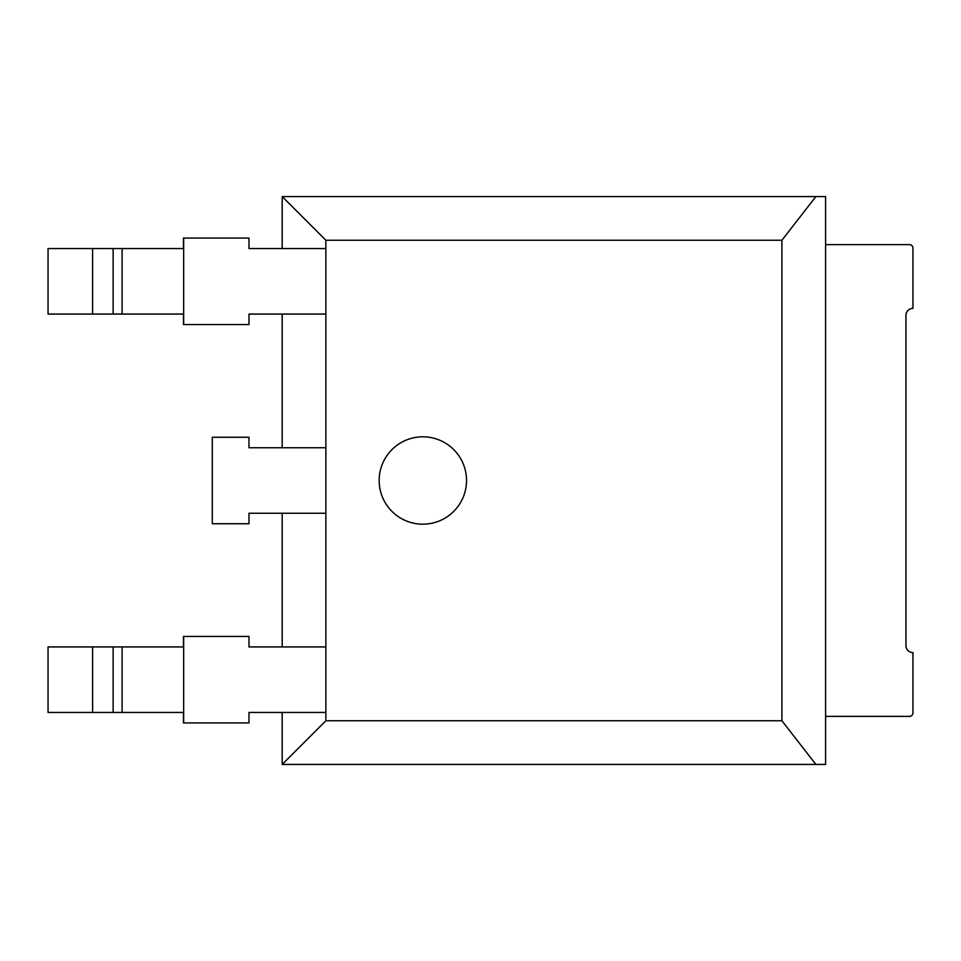<?xml version="1.0" encoding="UTF-8"?>
<svg xmlns="http://www.w3.org/2000/svg" width="961" height="961" viewBox="0 0 961 961"><rect width="100%" height="100%" fill="white"/><g stroke="black" fill="none" stroke-linecap="round" stroke-linejoin="round"><path stroke-width="1.44" d="M282.186 712.449L282.186 764.427L825.583 764.427L825.583 196.573L282.186 196.573L282.186 248.551M282.186 314.067L282.186 447.742M282.186 513.258L282.186 646.933M325.863 720.75L781.906 720.75L781.906 240.25L325.863 240.25L325.863 720.75L282.186 764.427M325.863 240.25L282.186 196.573M781.906 240.25L815.877 196.573M781.906 720.75L815.877 764.427M379.163 480.5A43.677 43.677 0 0 1 444.679 442.673A43.677 43.677 0 0 1 444.679 518.327A43.677 43.677 0 0 1 379.163 480.5M825.583 244.623L909.454 244.623A3.496 3.496 0 0 1 912.95 248.118L912.95 308.397A6.991 6.991 0 0 0 905.959 315.388L905.959 645.612A6.991 6.991 0 0 0 912.95 652.603L912.95 712.882A3.496 3.496 0 0 1 909.454 716.377L825.583 716.377M92.604 646.933L92.604 712.449L48.05 712.449L48.05 646.933L183.467 646.933L183.467 636.446L248.983 636.446L248.983 646.933L325.863 646.933M92.604 712.449L183.467 712.449L183.467 722.936L248.983 722.936L248.983 712.449L325.863 712.449M325.863 513.258L248.983 513.258L248.983 523.745L212.297 523.745L212.297 437.255L248.983 437.255L248.983 447.742L325.863 447.742M92.604 248.551L92.604 314.067L48.05 314.067L48.05 248.551L183.467 248.551L183.467 238.064L248.983 238.064L248.983 248.551L325.863 248.551M92.604 314.067L183.467 314.067L183.467 324.554L248.983 324.554L248.983 314.067L325.863 314.067M183.659 636.446L183.659 722.936M122.095 646.933L122.095 712.449M113.134 646.933L113.134 712.449M183.659 238.064L183.659 324.554M122.095 248.551L122.095 314.067M113.134 248.551L113.134 314.067"/></g></svg>

